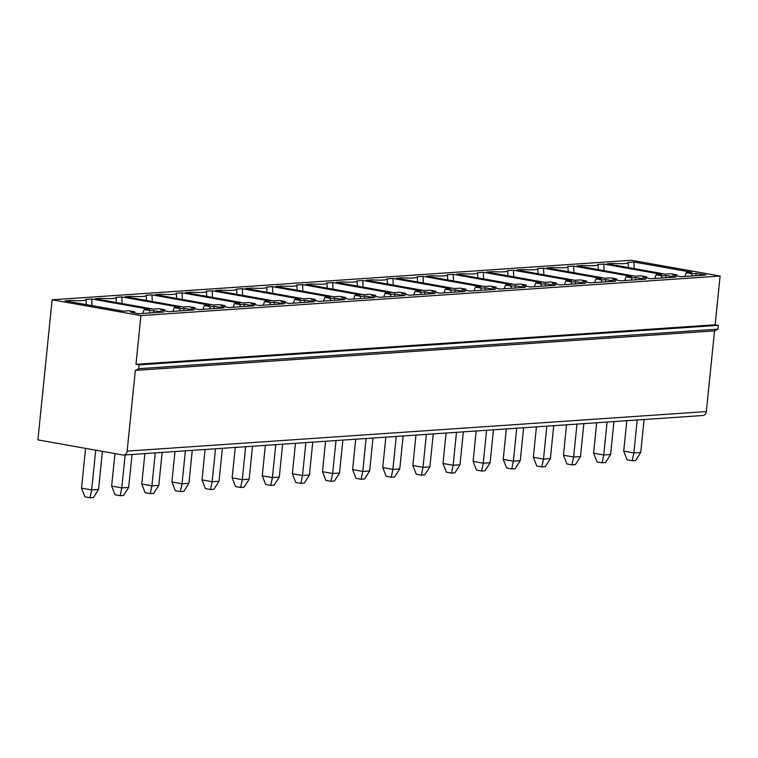 <?xml version="1.0" encoding="UTF-8"?>
<svg xmlns="http://www.w3.org/2000/svg" width="758" height="758" viewBox="0 0 758 758"><rect width="100%" height="100%" fill="white"/><g stroke="black" fill="none" stroke-linecap="round" stroke-linejoin="round"><path stroke-width="1.14" d="M140.912 315.593L720.1 276.045L715.154 324.775L135.966 364.314L140.912 315.593L52.131 299.798L631.319 260.259L720.1 276.045M52.131 299.798L37.9 439.896L122.872 455.008A4.624 3.828 86.1 0 0 123.658 455.046A4.624 3.828 86.1 0 0 127.145 451.114L135.341 370.406L138.742 368.691L139.131 364.882L135.966 364.314M139.131 364.882L718.319 325.343L715.154 324.775M138.742 368.691L717.93 329.152L718.319 325.343M135.341 370.406L714.529 330.867L717.93 329.152M127.145 451.114L706.333 411.575L714.529 330.867M706.333 411.575A4.624 3.828 86.1 0 1 702.846 415.507L123.658 455.046M405.738 294.407L405.738 293.299L399.883 292.256L394.188 292.645L336.145 282.317L342 281.919A21.745 2.464 5.8 0 0 357.018 281.047A21.745 2.464 5.8 0 0 356.971 280.896L362.826 280.498L363.12 287.121M420.586 294.464L421.031 292.256L415.166 291.214L420.87 290.826L362.826 280.498M421.031 292.256L425.001 291.982L434.959 293.488L409.566 295.222L401.768 293.564L405.738 293.299M375.617 296.463L375.617 295.355L369.762 294.312L364.067 294.701L306.024 284.373L311.879 283.975A21.745 2.464 5.8 0 0 326.897 283.104A21.745 2.464 5.8 0 0 326.85 282.952L332.705 282.554L332.999 289.177M390.465 296.52L390.91 294.312L385.045 293.27L390.749 292.882L332.705 282.554M390.91 294.312L394.88 294.038L404.838 295.544L379.445 297.278L371.647 295.62L375.617 295.355M646.707 277.959L646.707 276.841L640.851 275.808L635.157 276.196L577.113 265.869L582.968 265.471A21.745 2.464 5.8 0 0 597.996 264.599A21.745 2.464 5.8 0 0 597.939 264.447L603.794 264.049L604.088 270.663M661.554 278.015L661.999 275.798L656.144 274.756L661.838 274.368L603.794 264.049M661.999 275.798L665.969 275.533L675.928 277.04L650.535 278.773L642.737 277.115L646.707 276.841M616.586 280.015L616.586 278.906L610.73 277.864L605.036 278.252L546.992 267.925L552.847 267.527A21.745 2.464 5.8 0 0 567.875 266.655A21.745 2.464 5.8 0 0 567.818 266.503L573.673 266.105L573.967 272.719M631.433 280.072L631.878 277.854L626.023 276.812L631.717 276.424L573.673 266.105M631.878 277.854L635.848 277.589L645.807 279.096L620.414 280.83L612.616 279.171L616.586 278.906M676.828 275.903L676.828 274.784L670.972 273.752L665.278 274.14L607.234 263.812L613.089 263.414A21.745 2.464 5.8 0 0 628.117 262.543A21.745 2.464 5.8 0 0 628.06 262.391L633.915 261.993L634.209 268.607M691.675 275.959L692.12 273.742L686.265 272.7L691.959 272.311L633.915 261.993M692.12 273.742L696.09 273.477L706.049 274.983L680.656 276.717L672.858 275.059L676.828 274.784M586.465 282.071L586.465 280.962L580.609 279.92L574.915 280.308L516.871 269.981L522.726 269.583A21.745 2.464 5.8 0 0 537.754 268.711A21.745 2.464 5.8 0 0 537.697 268.559L543.552 268.161L543.846 274.775M601.312 282.128L601.757 279.91L595.902 278.868L601.596 278.48L543.552 268.161M601.757 279.91L605.727 279.645L615.685 281.152L590.293 282.886L582.495 281.227L586.465 280.962M556.344 284.127L556.344 283.018L550.488 281.976L544.794 282.364L486.75 272.037L492.605 271.639A21.745 2.464 5.8 0 0 507.633 270.767A21.745 2.464 5.8 0 0 507.576 270.615L513.431 270.218L513.725 276.831M571.191 284.184L571.636 281.967L565.781 280.924L571.475 280.536L513.431 270.218M571.636 281.967L575.606 281.701L585.564 283.208L560.171 284.942L552.374 283.284L556.344 283.018M526.223 286.183L526.223 285.074L520.367 284.032L514.673 284.421L456.629 274.093L462.484 273.695A21.745 2.464 5.8 0 0 477.502 272.823A21.745 2.464 5.8 0 0 477.455 272.672L483.31 272.274L483.604 278.887M541.07 286.24L541.515 284.023L535.65 282.99L541.354 282.592L483.31 272.274M541.515 284.023L545.485 283.757L555.443 285.264L530.05 286.998L522.253 285.34L526.223 285.074M496.102 288.239L496.102 287.13L490.246 286.088L484.551 286.477L426.508 276.149L432.363 275.751A21.745 2.464 5.8 0 0 447.381 274.879A21.745 2.464 5.8 0 0 447.334 274.728L453.189 274.33L453.483 280.943M510.949 288.296L511.394 286.079L505.529 285.046L511.233 284.648L453.189 274.33M511.394 286.079L515.364 285.813L525.322 287.32L499.929 289.054L492.131 287.396L496.102 287.13M465.981 290.295L465.981 289.186L460.125 288.144L454.43 288.533L396.387 278.205L402.242 277.807A21.745 2.464 5.8 0 0 417.26 276.935A21.745 2.464 5.8 0 0 417.213 276.784L423.068 276.386L423.362 283.009M480.828 290.352L481.273 288.144L475.408 287.102L481.112 286.714L423.068 276.386M481.273 288.144L485.243 287.869L495.201 289.376L469.808 291.11L462.01 289.452L465.981 289.186M435.859 292.351L435.859 291.243L430.004 290.2L424.309 290.589L366.266 280.261L372.121 279.863A21.745 2.464 5.8 0 0 387.139 278.991A21.745 2.464 5.8 0 0 387.092 278.84L392.947 278.442L393.241 285.065M450.707 292.408L451.152 290.2L445.287 289.158L450.991 288.77L392.947 278.442M451.152 290.2L455.122 289.926L465.08 291.432L439.687 293.166L431.889 291.508L435.859 291.243M345.496 298.519L345.496 297.411L339.641 296.369L333.946 296.757L275.903 286.429L281.758 286.031A21.745 2.464 5.8 0 0 296.776 285.16A21.745 2.464 5.8 0 0 296.729 285.008L302.584 284.61L302.878 291.233M360.344 298.576L360.789 296.369L354.924 295.326L360.619 294.938L302.584 284.61M360.789 296.369L364.759 296.094L374.717 297.6L349.324 299.334L341.526 297.676L345.496 297.411M315.375 300.575L315.375 299.467L309.52 298.425L303.825 298.813L245.781 288.485L251.637 288.087A21.745 2.464 5.8 0 0 266.655 287.216A21.745 2.464 5.8 0 0 266.608 287.064L272.463 286.666L272.757 293.289M330.223 300.632L330.668 298.425L324.803 297.382L330.497 296.994L272.463 286.666M330.668 298.425L334.638 298.15L344.596 299.656L319.203 301.39L311.405 299.732L315.375 299.467M285.254 302.631L285.254 301.523L279.399 300.481L273.704 300.869L215.66 290.541L221.507 290.143A21.745 2.464 5.8 0 0 236.534 289.272A21.745 2.464 5.8 0 0 236.487 289.12L242.342 288.722L242.626 295.345M300.102 302.698L300.547 300.481L294.682 299.438L300.376 299.05L242.342 288.722M300.547 300.481L304.517 300.206L314.475 301.712L289.082 303.446L281.284 301.788L285.254 301.523M255.133 304.688L255.133 303.579L249.278 302.537L243.583 302.925L185.539 292.597L191.386 292.2A21.745 2.464 5.8 0 0 206.413 291.328A21.745 2.464 5.8 0 0 206.366 291.176L212.221 290.778L212.505 297.401M269.981 304.754L270.416 302.537L264.561 301.495L270.255 301.106L212.221 290.778M270.416 302.537L274.396 302.262L284.354 303.769L258.961 305.502L251.163 303.854L255.133 303.579M225.012 306.744L225.012 305.635L219.157 304.593L213.462 304.981L155.418 294.654L161.264 294.256A21.745 2.464 5.8 0 0 176.292 293.384A21.745 2.464 5.8 0 0 176.244 293.232L182.1 292.834L182.384 299.457M239.86 306.81L240.295 304.593L234.44 303.551L240.134 303.162L182.1 292.834M240.295 304.593L244.275 304.318L254.224 305.825L228.84 307.559L221.042 305.91L225.012 305.635M194.891 308.8L194.891 307.691L189.036 306.649L183.341 307.037L125.297 296.71L131.143 296.312A21.745 2.464 5.8 0 0 146.171 295.44A21.745 2.464 5.8 0 0 146.123 295.288L151.979 294.89L152.263 301.513M209.739 308.866L210.174 306.649L204.319 305.607L210.013 305.218L151.979 294.89M210.174 306.649L214.154 306.374L224.103 307.881L198.719 309.615L190.921 307.966L194.891 307.691M164.77 310.856L164.77 309.747L158.915 308.705L153.22 309.093L95.176 298.775L101.022 298.368A21.745 2.464 5.8 0 0 116.05 297.496A21.745 2.464 5.8 0 0 116.002 297.344L121.858 296.946L122.142 303.57M179.618 310.922L180.053 308.705L174.198 307.663L179.892 307.274L121.858 296.946M180.053 308.705L184.033 308.43L193.982 309.937L168.598 311.671L160.8 310.022L164.77 309.747M70.901 300.424L65.055 300.831L123.099 311.15L128.794 310.761L134.649 311.803L130.67 312.078L138.477 313.727L163.861 311.993L144.077 309.719L149.771 309.33L91.737 299.003L85.881 299.401A21.745 2.464 -174.2 0 1 85.929 299.552A21.745 2.464 -174.2 0 1 70.901 300.424M372.993 438.029L369.648 470.964L364.541 478.999L361.102 479.236L362.769 471.438L366.114 438.494M369.648 470.964L362.769 471.438L352.622 469.628L355.71 439.204M352.622 469.628L356.023 478.336L361.102 479.236M424.774 294.18L425.001 291.982M415.166 291.214L413.849 294.928M613.961 421.581L610.616 454.516L605.509 462.551L602.07 462.787L603.738 454.98L607.082 422.045M610.616 454.516L603.738 454.98L593.59 453.18L596.679 422.756M593.59 453.18L597.001 461.878L602.07 462.787M665.751 277.731L665.969 275.533M656.144 274.756L654.817 278.48M583.84 423.637L580.495 456.572L575.388 464.607L571.949 464.844L573.616 457.036L576.961 424.101M580.495 456.572L573.616 457.036L563.469 455.236L566.558 424.812M563.469 455.236L566.88 463.934L571.949 464.844M635.63 279.787L635.848 277.589M626.023 276.812L624.696 280.536M553.719 425.693L550.374 458.628L545.267 466.663L541.828 466.9L543.495 459.102L546.84 426.157M550.374 458.628L543.495 459.102L533.348 457.292L536.437 426.868M533.348 457.292L536.749 465.99L541.828 466.9M605.509 281.843L605.727 279.645M595.902 278.868L594.575 282.592M523.598 427.749L520.253 460.684L515.146 468.719L511.707 468.956L513.374 461.158L516.719 428.213M520.253 460.684L513.374 461.158L503.227 459.348L506.316 428.924M503.227 459.348L506.628 468.046L511.707 468.956M575.388 283.899L575.606 281.701M565.781 280.924L564.454 284.648M493.477 429.805L490.132 462.74L485.025 470.775L481.586 471.012L483.253 463.214L486.598 430.269M490.132 462.74L483.253 463.214L473.106 461.404L476.195 430.98M473.106 461.404L476.507 470.102L481.586 471.012M545.267 285.956L545.485 283.757M535.65 282.99L534.333 286.704M463.356 431.861L460.011 464.796L454.904 472.831L451.465 473.068L453.132 465.27L456.477 432.325M460.011 464.796L453.132 465.27L442.985 463.46L446.074 433.036M442.985 463.46L446.386 472.158L451.465 473.068M515.146 288.012L515.364 285.813M505.529 285.046L504.212 288.76M433.235 433.917L429.89 466.852L424.783 474.887L421.344 475.124L423.011 467.326L426.356 434.381M429.89 466.852L423.011 467.326L412.864 465.516L415.952 435.092M412.864 465.516L416.265 474.224L421.344 475.124M485.025 290.068L485.243 287.869M475.408 287.102L474.091 290.816M403.114 435.973L399.769 468.908L394.662 476.943L391.223 477.18L392.89 469.382L396.235 436.437M399.769 468.908L392.89 469.382L382.743 467.572L385.831 437.148M382.743 467.572L386.144 476.28L391.223 477.18M454.904 292.124L455.122 289.926M445.287 289.158L443.97 292.872M644.082 419.525L640.737 452.46L635.63 460.494L632.191 460.731L633.859 452.924L637.203 419.989M640.737 452.46L633.859 452.924L623.711 451.124L627.122 459.822L632.191 460.731M623.711 451.124L626.8 420.699M695.872 275.675L696.09 273.477M686.265 272.7L684.938 276.424M342.872 440.085L339.527 473.02L334.42 481.055L330.981 481.292L332.648 473.494L335.993 440.559M339.527 473.02L332.648 473.494L322.501 471.684L325.902 480.392L330.981 481.292M322.501 471.684L325.589 441.26M394.653 296.236L394.88 294.038M385.045 293.27L383.728 296.984M312.751 442.141L309.406 475.077L304.299 483.111L300.86 483.348L302.518 475.55L305.872 442.615M309.406 475.077L302.527 475.55L292.38 473.741L295.781 482.448L300.86 483.348M292.38 473.741L295.468 443.316M364.532 298.292L364.759 296.094M354.924 295.326L353.607 299.04M282.63 444.197L279.285 477.133L274.178 485.167L270.739 485.404L272.397 477.606L275.751 444.671M279.285 477.133L272.397 477.606L262.259 475.797L265.66 484.504L270.739 485.404M262.259 475.797L265.347 445.382M334.411 300.348L334.638 298.15M324.803 297.382L323.486 301.097M252.509 446.254L249.164 479.189L244.057 487.223L240.618 487.46L242.276 479.662L245.63 446.727M249.164 479.189L242.276 479.662L232.137 477.853L235.539 486.56L240.618 487.46M232.137 477.853L235.226 447.438M304.29 302.404L304.517 300.206M294.682 299.438L293.365 303.153M222.388 448.31L219.043 481.245L213.936 489.28L210.497 489.516L212.155 481.718L215.509 448.783M219.043 481.245L212.155 481.718L202.016 479.909L205.418 488.616L210.497 489.516M202.016 479.909L205.105 449.494M274.169 304.46L274.396 302.262M264.561 301.495L263.244 305.209M192.267 450.366L188.922 483.301L183.815 491.336L180.376 491.572L182.034 483.775L185.388 450.839M188.922 483.301L182.034 483.775L171.895 481.965L175.297 490.672L180.376 491.572M171.895 481.965L174.984 451.55M244.048 306.516L244.275 304.318M234.44 303.551L233.123 307.265M162.146 452.422L158.801 485.357L153.694 493.392L150.255 493.629L151.913 485.831L155.257 452.896M158.801 485.357L151.913 485.831L141.774 484.021L145.176 492.728L150.255 493.629M141.774 484.021L144.863 453.606M213.927 308.572L214.154 306.374M204.319 305.607L203.002 309.321M132.025 454.478L128.68 487.413L123.573 495.448L120.134 495.685L121.792 487.887L125.136 454.952M128.68 487.413L121.792 487.887L111.653 486.077L115.055 494.785L120.134 495.685M111.653 486.077L114.951 453.597M183.806 310.628L184.033 308.43M174.198 307.663L172.881 311.377M85.569 448.376L81.523 488.133L84.934 496.841L90.013 497.741L93.452 497.504L98.559 489.469L102.425 451.37M81.523 488.133L91.671 489.943L98.559 489.469M95.716 450.176L91.671 489.943L90.013 497.741M91.983 305.616L91.737 299.003M142.76 313.433L144.077 309.719M149.497 312.978L149.932 310.761M153.684 312.684L153.912 310.486M134.649 312.912L134.649 311.803M357.018 281.047L357.397 286.098M597.996 264.599L598.365 269.649M567.875 266.655L568.244 271.705M537.754 268.711L538.123 273.761M507.633 270.767L508.002 275.817M477.502 272.823L477.881 277.873M447.381 274.879L447.76 279.929M417.26 276.935L417.639 281.985M387.139 278.991L387.518 284.042M628.117 262.543L628.486 267.593M326.897 283.104L327.276 288.154M296.776 285.16L297.155 290.21M266.655 287.216L267.034 292.266M236.534 289.272L236.913 294.322M206.413 291.328L206.792 296.378M176.292 293.384L176.671 298.434M146.171 295.44L146.55 300.49M116.05 297.496L116.429 302.546M85.929 299.552L86.308 304.612"/></g></svg>
